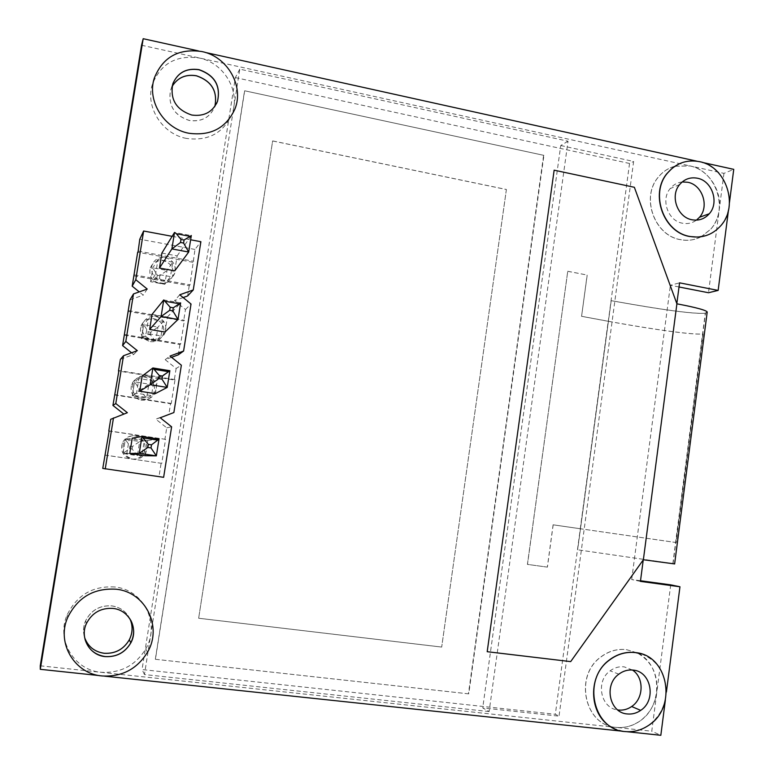 <?xml version="1.0" encoding="UTF-8"?>
<svg xmlns="http://www.w3.org/2000/svg" width="774" height="774" viewBox="0 0 774 774"><rect width="100%" height="100%" fill="white"/><g stroke="black" fill="none" stroke-linecap="round" stroke-linejoin="round"><path stroke-width="0.58" stroke-dasharray="3.87 2.9" d="M622.993 731.275L614.169 728.469M679.349 163.74C685.754 160.924 692.43 160.266 699.386 161.747L696.745 161.166M172.138 86.398L170.599 90.016C167.852 105.187 174.082 115.326 189.301 120.434C201.433 122.069 209.899 117.551 214.698 106.889L214.872 106.377M216.459 103.745C211.079 113.004 202.817 116.797 191.691 115.133C176.24 109.918 169.903 99.614 172.699 84.211L172.979 83.389M129.945 618.881C126.201 611.479 120.125 607.155 111.708 605.897C99.865 605.21 91.177 610.183 85.624 620.787C83.224 626.379 82.895 632.01 84.656 637.67C82.895 631.99 83.215 626.36 85.624 620.758C91.168 610.154 99.856 605.191 111.698 605.868C120.115 607.126 126.201 611.46 129.945 618.871M84.976 639.189C83.698 633.877 84.172 628.652 86.398 623.515C92.038 612.737 100.872 607.687 112.898 608.364C120.841 609.515 126.781 613.453 130.738 620.187M159.647 283.448C165.723 284.097 170.009 281.736 172.505 276.357C174.334 268.443 171.267 263.208 163.295 260.654C157.103 259.977 152.768 262.415 150.301 267.959C148.647 275.825 151.762 280.991 159.647 283.448M165.288 257.548C173.386 260.151 176.511 265.472 174.653 273.512C172.109 278.969 167.755 281.368 161.592 280.71C153.571 278.205 150.408 272.961 152.091 264.969C154.597 259.329 158.999 256.862 165.288 257.548M131.541 459.069C137.482 459.543 141.768 457.163 144.419 451.91C146.625 443.647 143.567 438.287 135.257 435.82C129.181 435.327 124.827 437.803 122.224 443.25C120.231 451.445 123.337 456.718 131.541 459.069M136.824 435.53C145.27 438.026 148.366 443.473 146.131 451.871C143.442 457.202 139.078 459.63 133.051 459.146C124.711 456.757 121.557 451.397 123.579 443.067C126.23 437.533 130.642 435.017 136.824 435.53M140.974 400.148C146.963 400.68 151.259 398.3 153.852 392.998C155.913 384.852 152.855 379.541 144.67 377.054C138.536 376.493 134.192 378.96 131.628 384.455C129.771 392.534 132.886 397.759 140.974 400.148M146.373 375.806C154.694 378.341 157.799 383.74 155.709 392.002C153.068 397.391 148.714 399.819 142.619 399.268C134.405 396.849 131.241 391.538 133.138 383.333C135.74 377.751 140.152 375.235 146.373 375.806M150.34 341.605C156.377 342.205 160.673 339.825 163.217 334.474C165.152 326.454 162.085 321.181 154.007 318.665C147.844 318.046 143.509 320.504 140.994 326.028C139.243 333.991 142.358 339.186 150.34 341.605M155.864 316.489C164.069 319.043 167.184 324.403 165.22 332.549C162.627 337.986 158.273 340.396 152.139 339.796C144.022 337.329 140.858 332.056 142.639 323.958C145.193 318.346 149.605 315.85 155.864 316.489M701.176 236.786C694.636 240.095 687.68 241.033 680.327 239.601C654.591 235.509 640.901 197.718 657.977 177.575C662.476 171.896 668.097 168.113 674.841 166.226M674.938 166.207L690.002 165.907L723.932 173.366L733.742 169.351M701.225 236.747L710.677 229.22C729.031 209.686 716.269 170.619 689.905 165.946L674.889 166.226M674.793 166.255C668.03 168.142 662.399 171.925 657.89 177.614C640.824 197.757 654.504 235.538 680.23 239.63C687.612 241.072 694.578 240.124 701.128 236.796M40.258 665.804L616.268 727.415C584.844 725.741 573.834 676.399 600.653 657.194C608.528 651.166 617.139 648.651 626.485 649.647L637.089 652.83M637.041 652.821L626.398 649.618C617.052 648.622 608.441 651.137 600.566 657.165C573.757 676.37 584.767 725.702 616.191 727.376C624.434 728.16 632.155 726.157 639.324 721.378C663.531 706.246 662.138 664.092 637.128 652.859C651.669 661.238 658.21 674.454 656.787 692.507L651.776 731.217L660.832 735.3M632.464 670.023L624.134 666.84C619.084 666.317 614.411 667.643 610.115 670.835C595.283 681.12 600.556 708.22 617.71 709.942M682.194 181.948C677.356 182.5 673.351 184.715 670.168 188.595C660.532 199.711 668.02 220.861 682.387 223.202C687.554 224.189 692.246 223.164 696.455 220.135M643.252 559.902L570.593 661.577L487.194 651.679M554.068 170.212L634.274 187.327L676.834 303.631M728.479 210.141L728.963 206.406C727.947 213.934 725.103 220.445 720.43 225.95C716.482 230.488 711.722 233.7 706.159 235.577M205.245 52.429L198.463 50.929M99.662 675.625L104.625 676.157M641.675 654.011C659.138 661.422 667.207 675.421 665.892 696.019L666.404 692.014M707.146 312.464L705.453 313.218L673.061 563.617L577.578 549.782L672.867 563.598L643.368 559.747M640.437 581.38L631.69 579.542L640.524 580.742M670.71 584.854L656.787 692.507C654.939 704.814 649.144 714.45 639.411 721.416C632.242 726.196 624.521 728.199 616.268 727.415L651.776 731.217M665.359 700.122L665.892 696.019C664.024 708.51 658.161 718.291 648.302 725.373C641.036 730.221 633.219 732.262 624.86 731.478L627.085 731.711M702.366 162.414L699.386 161.747C717.924 165.452 731.894 186.66 728.963 206.406L729.476 202.449M141.545 45.24L690.002 165.907C708.307 169.535 722.103 190.443 719.21 209.909L708.491 292.736M723.932 173.366L719.21 209.909C718.195 217.33 715.389 223.763 710.774 229.181L701.273 236.738M679.021 286.98L670.39 285.287L679.562 282.839M643.281 559.728L676.902 303.814M631.69 579.542L670.39 285.287M489.129 711.558L144.457 674.551L239.776 69.138L568.029 141.216L489.129 711.558L482.724 707.91L559.031 716.144L555.335 714.286L142.058 669.558L144.457 674.551M673.061 563.617L674.638 563.927M239.776 69.138L235.364 77.594L142.058 669.558M568.029 141.216L560.744 145.531L482.724 707.91M560.744 145.531L633.635 161.456L559.031 716.144M235.364 77.594L629.543 163.469L633.635 161.456M577.578 549.782L611.141 300.651C633.422 304.656 689.76 314.728 705.453 313.218M672.867 563.598L705.269 313.189L706.991 312.009C706.072 309.59 685.541 305.469 676.805 303.834M629.543 163.469L608.287 321.268L581.584 316.295L587.205 275.051L567.748 271.268L527.491 564.401L547.411 567.119L553.178 524.82L580.336 528.748M553.178 524.82L580.258 528.739L608.2 321.287C633.48 325.951 688.995 335.297 703.16 333.991L676.186 542.545L580.297 528.739L555.335 714.286M244.671 90.781L155.429 659.293L468.744 693.862L543.919 155.371L244.671 90.781L543.919 155.371M705.269 313.189C689.808 314.679 633.529 304.646 611.218 300.631L577.656 549.801M580.297 528.739L608.287 321.268C633.616 325.951 688.976 335.248 702.986 333.952L676.002 542.516L580.297 528.739M547.411 567.119L527.491 564.401M527.413 564.381L567.748 271.268M567.681 271.297L587.205 275.051M581.584 316.295L587.127 275.08M553.1 524.801L547.344 567.11M468.744 693.862L155.429 659.293M155.342 659.138L244.516 91.061M543.561 155.584L468.434 693.688M608.2 321.287L581.506 316.314M198.686 618.262L441.683 647.083L506.399 189.475L272.651 140.916L198.657 618.233L272.651 140.916M506.399 189.475L441.683 647.083M441.615 647.054L198.657 618.233M272.622 140.965L506.331 189.514M172.138 86.427L170.58 90.074C167.823 105.235 174.063 115.374 189.272 120.483C201.414 122.128 209.88 117.609 214.669 106.938L214.853 106.406M186.408 138.42C162.192 134.115 144.912 106.706 152.439 84.192C160.779 63.497 176.385 54.77 199.257 58.011C224.392 62.888 241.043 92.019 231.784 114.533C223.086 133.322 207.964 141.284 186.408 138.42M114.716 586.982C92.87 585.715 77.023 594.993 67.183 614.817C55.941 639.827 74.004 670.226 101.084 672.277C120.56 673.332 135.44 665.563 145.735 648.96C160.711 623.892 143.683 589.624 114.716 586.982M132.228 438.161L147.737 440.483L145.309 455.722M152.062 314.37L167.407 317.011L165.007 332.046M172.138 236.331L190.636 239.785M161.872 253.098L177.14 255.904L174.76 270.832M142.174 376.058L157.606 378.534L155.197 393.676M147.737 440.483L159.028 439.052L156.358 455.867M104.906 455.122L161.766 463.355L165.568 439.342L109.144 431.06M160.218 417.757L155.738 419.102L166.729 427.829L164.891 439.429M166.729 427.829L171.625 426.822M163.633 477.316L159.028 476.465L161.108 463.307M171.567 357.317L165.191 359.678L176.133 368.482L181.358 365.212M173.879 412.552L155.738 419.102M114.62 394.963L170.551 403.718L168.906 414.09M170.551 403.718L171.257 403.447L175.03 379.599L174.305 379.995L118.838 371.065M176.133 368.482L174.305 379.995M124.275 335.2L179.926 344.527L180.671 343.937L184.425 320.243L183.661 320.949L128.465 311.467M179.742 294.788L174.585 300.631L185.47 309.513L183.661 320.949M185.47 309.513L191.033 304.018M179.926 344.527L178.291 354.831M133.863 275.834L189.233 285.712L190.036 284.822L194.98 249.441L200.892 241.701M189.233 285.712L187.618 295.949M194.98 249.441L139.775 239.224M102.758 468.405L159.028 476.465M167.407 317.011L180.632 302.905L178.001 319.469M165.191 359.678L170.019 356.069M183.138 297.564L174.585 300.631M192.949 262.299L138.024 252.256M147.234 289.05L143.238 295.136L139.243 291.895M129.984 299.857L143.238 295.136M120.367 359.378L133.689 354.492L131.551 352.78M133.689 354.492L137.337 350.67M127.371 412.706L123.821 414.042M110.692 419.305L124.082 414.245M177.14 255.904L191.313 235.596L174.518 232.442M157.606 378.534L169.874 370.717L167.223 387.416M138.207 251.115L193.761 261.283M161.766 463.355L105.264 455.122M172.786 262.144L157.983 259.445L155.661 273.957L170.474 276.618L172.786 262.144L167.01 270.416L164.804 284.271L170.474 276.618M134.376 274.876L190.036 284.822M144.274 440.919L129.248 438.684L126.868 453.477L141.913 455.683L144.274 440.919L139.688 441.509L137.424 455.625L141.913 455.683M165.568 439.342L109.173 430.886M157.983 259.445L152.836 267.852L150.611 281.794L156.851 277.798L159.454 278.272L164.804 284.271L150.611 281.746L155.661 273.957M159.454 278.272L159.86 275.728L167.01 270.416L152.836 267.852L157.257 275.263L156.851 277.798M129.248 438.684L125.301 439.361L123.027 453.516L129.481 448.63L132.112 449.017L137.424 455.625L123.027 453.516L126.868 453.477M132.112 449.017L132.528 446.424L139.688 441.509L125.301 439.361L129.897 446.037L129.481 448.63M128.6 310.635L184.425 320.243M171.257 403.447L115.026 394.643M161.021 335.906L163.343 321.345L148.463 318.801L146.122 333.401L161.021 335.906L155.738 341.024L141.468 338.635L146.122 333.401M124.73 334.562L180.671 343.937M153.842 380.934L138.885 378.534L136.534 393.24L151.501 395.601L153.842 380.934L148.85 384.117L146.615 398.146L151.501 395.601M175.03 379.599L118.915 370.562M142.397 338.083L147.786 334.387L150.398 334.823L154.645 340.134L142.397 338.083L141.468 338.635L143.712 324.664L148.463 318.801M154.645 340.134L155.738 341.024L157.964 327.083L163.343 321.345M138.885 378.534L134.541 381.834L132.277 395.891L138.662 391.325L141.284 391.741L146.615 398.146L132.277 395.891L136.534 393.24M141.284 391.741L141.7 389.167L148.85 384.117L134.541 381.834L139.078 388.751L138.662 391.325M150.398 334.823L150.804 332.269L157.964 327.083L143.712 324.664L148.192 331.833L147.786 334.387M180.623 302.895L163.74 299.944M188.701 252.034L191.313 235.596M159.86 275.728L157.257 275.263M132.528 446.424L129.897 446.037M150.804 332.269L148.192 331.833M141.7 389.167L139.078 388.751M174.653 273.512L172.505 276.357M146.131 451.871L144.419 451.91M155.709 392.002L153.852 392.998M165.22 332.549L163.217 334.474M172.699 84.211L170.599 90.016M86.398 623.515L85.624 620.787M152.091 264.969L150.301 267.959M123.579 443.067L122.224 443.25M133.138 383.333L131.628 384.455M142.639 323.958L140.994 326.028M618.861 674.154L610.115 670.835M679.591 184.628L670.168 188.595M706.991 312.009L674.415 563.927M154.316 78.097L152.439 84.192M172.737 84.095L170.58 90.074M234.919 109.018L231.784 114.533M67.667 617.546L67.183 614.817M147.524 652.211L145.735 648.96M86.417 623.573L85.624 620.758M163.604 283.41L151.607 281.272M136.553 454.706L123.801 452.838M150.611 281.794L152.817 268.007M123.047 453.477L125.301 439.429M141.478 338.654L143.703 324.79M145.628 397.236L133.128 395.272M132.286 395.882L134.531 381.921"/><path stroke-width="1.16" d="M625.034 731.556C593.184 729.882 582.009 679.785 609.186 660.28C617.168 654.146 625.895 651.582 635.357 652.598C668.272 654.968 677.695 707.417 648.477 725.451C641.211 730.308 633.393 732.339 625.034 731.556M614.169 728.469C589.333 718.03 586.247 676.824 609.012 660.222C616.994 654.088 625.721 651.524 635.183 652.54L641.675 654.011M689.798 236.438C663.734 232.258 649.86 193.897 667.149 173.482C675.76 163.198 686.567 159.26 699.57 161.669C726.273 166.439 739.209 206.078 720.633 225.882C712.274 235.025 701.999 238.537 689.798 236.438M706.159 235.577L697.993 237.125L689.605 236.496C663.55 232.326 649.676 193.974 666.965 173.56L672.606 167.842L679.349 163.74M214.872 106.377C217.813 91.245 211.67 81.038 196.441 75.755C185.731 74.023 177.633 77.564 172.138 86.398M172.979 83.389C177.962 72.495 186.611 67.957 198.937 69.757C214.65 75.301 220.832 85.846 217.475 101.394L216.459 103.745M104.132 653.285C115.239 653.904 123.637 649.396 129.316 639.788C132.78 632.784 132.993 625.808 129.945 618.881C132.973 625.789 132.76 632.755 129.306 639.759C123.617 649.367 115.229 653.866 104.122 653.256C94.486 651.805 87.994 646.6 84.647 637.66C88.004 646.629 94.496 651.834 104.132 653.285M130.738 620.187C134.531 627.559 134.55 635.106 130.796 642.807C125.02 652.579 116.487 657.165 105.206 656.546C94.757 654.901 88.013 649.115 84.976 639.189M617.71 709.942L618.465 710.039C623.176 710.503 627.579 709.332 631.652 706.527C643.842 698.564 644.297 677.618 632.464 670.023M627.337 713.957C632.116 714.412 636.576 713.222 640.698 710.377C656.681 700.17 651.224 671.319 633.074 670.091C627.946 669.558 623.215 670.913 618.861 674.154C603.517 684.816 609.506 712.941 627.337 713.957M696.455 220.135L699.503 217.271C709.535 206.339 702.337 184.793 687.767 182.267L682.194 181.948M691.975 219.768C698.854 220.967 704.63 218.965 709.303 213.75C719.462 202.672 712.167 180.806 697.413 178.223C690.282 176.927 684.342 179.065 679.591 184.628C669.82 195.899 677.414 217.368 691.975 219.768M487.194 651.679L554.145 170.174L487.194 651.679M676.834 303.631L679.562 282.839L718.146 290.414L728.479 210.141M696.745 161.166L205.245 52.429M198.463 50.929L143.19 38.7L40.287 669.317L99.662 675.625M104.625 676.157L622.993 731.275M666.404 692.014L679.959 586.769L640.437 581.38L643.252 559.902M487.262 651.708L570.68 661.615L643.368 559.747L676.902 303.814L634.361 187.289L554.145 170.174M640.524 580.742L670.71 584.854L679.959 586.769M627.085 731.711L660.832 735.3L665.359 700.122M40.287 669.317L40.258 665.804L141.545 45.24L143.19 38.7M729.476 202.449L733.742 169.351L702.366 162.414M679.021 286.98L708.491 292.736L718.146 290.414M676.902 303.814C685.638 305.459 706.236 309.571 707.204 312.028L707.146 312.464M674.638 563.927L643.368 559.747M214.853 106.406C217.775 91.284 211.631 81.086 196.412 75.813C185.721 74.081 177.623 77.623 172.138 86.427M198.986 69.631C214.708 75.175 220.89 85.73 217.533 101.278C212.666 112.114 204.065 116.7 191.739 115.026C176.278 109.811 169.951 99.498 172.737 84.095C177.498 72.659 186.244 67.841 198.986 69.631M188.827 133.244C164.223 128.842 146.663 100.968 154.316 78.097C162.782 57.073 178.639 48.22 201.879 51.548C227.401 56.531 244.323 86.156 234.919 109.018C226.095 128.097 210.731 136.176 188.827 133.244M102.129 675.963C74.604 673.893 56.231 642.981 67.667 617.546C77.671 597.373 93.78 587.93 115.994 589.207C145.444 591.887 162.753 626.717 147.524 652.211C137.066 669.104 121.934 677.018 102.129 675.963M105.225 656.613C116.516 657.223 125.049 652.646 130.825 642.875C138.807 628.691 129.045 609.825 112.927 608.422C100.891 607.735 92.048 612.785 86.417 623.573C79.596 637.737 89.697 655.394 105.225 656.613M151.501 444.827L151.007 447.943L156.358 455.867L145.309 455.722L129.78 453.448L132.228 438.161L141.942 436.488L148.347 444.363L151.501 444.827L159.009 439.119L141.971 436.488M178.001 319.469L172.815 310.838L169.7 310.297L161.089 316.556L178.001 319.469L165.007 332.046L149.643 329.443L152.062 314.37L163.74 299.944L161.089 316.556L149.643 329.443M109.144 431.06L102.758 468.405L163.633 477.316L171.625 426.822L160.218 417.757L173.879 412.552L181.358 365.212L170.019 356.069L183.602 351.038L178.291 354.831L171.567 357.317M190.636 239.785L200.892 241.701L193.258 289.95L179.742 294.788L191.033 304.018L183.602 351.038M139.243 291.895L132.19 286.167L135.779 279.724L143.635 231.01L172.138 236.331M135.779 279.724L147.234 289.05L133.486 293.936L129.984 299.857L122.592 345.601L125.814 341.421L133.486 293.936M123.821 414.042L112.927 405.431L115.79 403.544L123.511 355.73L137.337 350.67L125.814 341.421M115.79 403.544L127.371 412.706L110.692 419.305L108.795 431.012M105.235 468.957L113.468 417.95M188.701 252.034L183.593 243.065L180.497 242.485L171.886 248.928L188.701 252.034L174.76 270.832L159.473 268.075L161.872 253.098L174.518 232.442L171.886 248.928L159.473 268.075M167.223 387.416L161.96 379.125L158.815 378.621L150.214 384.697L167.223 387.416L155.197 393.676L139.746 391.228L142.174 376.058L152.884 367.96L150.214 384.697L139.746 391.228M193.258 289.95L187.618 295.949L183.138 297.564M138.024 252.256L139.775 239.224L143.635 231.01M137.685 252.198L132.19 286.167M118.838 371.065L112.927 405.431M123.511 355.73L120.367 359.378L118.49 371.007M141.942 436.488L139.252 453.361L129.78 453.448M169.7 310.297L170.183 307.23L163.74 299.944M131.551 352.78L122.592 345.601M180.497 242.485L180.981 239.447L176.404 233.767L174.518 232.442M158.815 378.621L159.309 375.535L152.884 367.96M156.358 455.867L139.252 453.361L147.853 447.469L148.347 444.363M170.183 307.23L173.308 307.781L180.632 302.866L178.03 319.246M180.981 239.447L184.077 240.027L191.304 235.586M159.309 375.535L162.443 376.048L169.874 370.717L153.02 367.979M151.007 447.943L147.853 447.469M173.308 307.781L172.815 310.838M184.077 240.027L183.593 243.065M162.443 376.048L161.96 379.125M130.796 642.807L129.316 639.788M640.698 710.377L631.652 706.527M709.303 213.75L699.503 217.271M707.204 312.028L674.628 563.956M130.825 642.875L129.306 639.759M157.819 440.125L143.364 437.958M156.367 455.751L159.009 439.119M179.21 303.737L165.472 301.338M189.794 236.283L176.404 233.767M168.548 371.684L154.461 369.392M188.74 251.753L191.313 235.499M167.242 387.242L169.854 370.736"/></g></svg>
